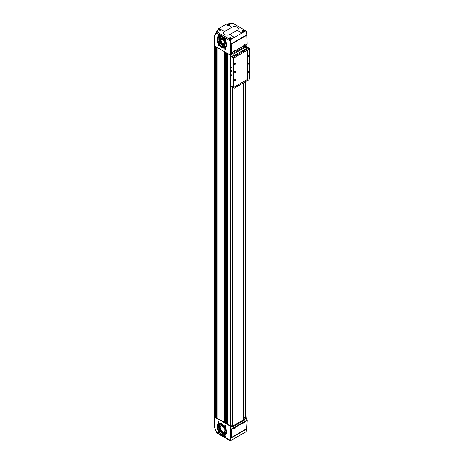 <?xml version="1.0" encoding="UTF-8"?>
<svg xmlns="http://www.w3.org/2000/svg" width="464" height="464" viewBox="0 0 464 464"><rect width="100%" height="100%" fill="white"/><g stroke="black" fill="none" stroke-linecap="round" stroke-linejoin="round"><path stroke-width="0.7" d="M243.397 47.079L245.038 46.127A6.931 4.002 120 0 0 244.975 45.333M231.13 54.16L232.597 53.314L232.597 53.673M232.597 52.478L232.597 53.314M243.397 419.862L244.18 419.41A1.108 0.638 120 0 0 244.951 418.232A6.931 4.002 120 0 0 245.038 417.287M243.397 82.969L243.397 419.885L232.621 426.109L232.505 424.456M231.426 426.671A1.108 0.638 120 0 0 231.791 426.561L232.597 426.097L232.621 87.249M214.53 416.684L214.53 417.026L230.132 426.033L230.173 426.979A0.557 0.319 -120 0 0 230.289 427.344L231.437 426.677L232.539 426.996L244.928 419.839L244.18 419.41M245.178 418.319L246.239 417.704L246.198 416.753L245.218 417.322L244.928 419.839M245.218 417.322L245.444 81.786M246.198 416.753L245.473 416.336M230.132 426.033L232.481 424.467M227.969 424.467L227.969 424.554A10.533 6.078 0 0 0 230.37 425.592L230.991 425.395M227.064 423.632L227.934 423.499M225.91 423.278L227.047 423.742M225.005 422.443L225.881 422.31M214.728 416.91L216.943 417.351L216.943 47.328L216.943 418.122L224.988 422.553M231.437 426.677L231.113 425.465M246.239 417.704A0.557 0.319 -120 0 0 246.355 418.064L247.196 420.436L246.587 430.679A16.594 9.582 -120 0 1 246.448 431.039L245.816 431.885L230.376 440.8L217.28 433.272L216.613 432.367L214.53 427.408L214.53 417.026M244.928 45.356L245.253 45.17L245.038 46.127M245.218 46.232L246.198 45.663L246.239 44.764A0.557 0.319 -120 0 1 246.355 44.532L245.207 45.199M230.289 53.812L231.739 52.763L231.229 44.254L230.521 41.47A16.594 9.582 -120 0 0 230.376 40.942L216.613 32.996L214.53 35.554L214.53 45.936L230.132 54.943L231.113 54.375L231.437 53.145L230.289 53.812A0.557 0.319 -120 0 0 230.173 54.039L231.234 53.43M218.155 29.099L217.28 32.091L230.376 39.73L245.816 30.815L232.673 23.2L226.27 24.174L229.732 24.783L228.822 25.52L231.971 27.179A3.741 2.158 180 0 1 237.261 27.179A3.741 2.158 180 0 1 237.261 30.235L229.854 34.51A3.741 2.158 180 0 1 224.564 34.51A3.741 2.158 180 0 1 224.564 31.453L231.971 27.179M243.53 29.94L244.917 30.804C244.557 31.593 243.768 31.761 242.55 31.303L242.15 30.711L243.53 29.94M221.415 29.795L219.136 30.137L218.73 29.603L219.64 28.861L224.564 31.453M214.873 34.829L218.074 29.29L218.857 28.455L219.64 28.861M230.405 37.491L231.791 38.355C231.426 39.179 230.643 39.37 229.425 38.924L229.019 38.321L230.405 37.491M218.353 433.144A0.69 0.4 -120 0 0 218.84 432.866A0.69 0.4 -120 0 0 218.353 432.013A0.69 0.4 -120 0 0 217.86 432.297A0.69 0.4 -120 0 0 218.353 433.144M218.353 422.739A0.69 0.4 -120 0 0 218.84 422.455A0.69 0.4 -120 0 0 218.353 421.608A0.69 0.4 -120 0 0 217.86 421.892A0.69 0.4 -120 0 0 218.353 422.739M225.208 437.105A0.69 0.4 -120 0 0 225.701 436.821A0.69 0.4 -120 0 0 225.208 435.974A0.69 0.4 -120 0 0 224.721 436.259A0.69 0.4 -120 0 0 225.208 437.105M225.208 426.7A0.69 0.4 -120 0 0 225.701 426.416A0.69 0.4 -120 0 0 225.208 425.569A0.69 0.4 -120 0 0 224.721 425.848A0.69 0.4 -120 0 0 225.208 426.7M221.78 434.878A6.763 3.903 -120 0 0 226.565 432.117A6.763 3.903 -120 0 0 221.78 423.835A6.763 3.903 -120 0 0 217.001 426.596A6.763 3.903 -120 0 0 221.78 434.878M230.376 440.8L230.376 440.313L216.613 432.367M230.376 440.313A16.594 9.582 -120 0 0 230.521 439.953L230.289 427.344M230.521 427.75L231.739 429.362L231.229 437.581L230.521 439.953M244.122 422.228C244.627 422.855 244.458 423.133 243.623 423.064L244.012 422.292M234.813 427.605C235.318 428.226 235.149 428.504 234.314 428.434L234.703 427.663M231.182 43.854L246.918 34.765L246.587 32.19A16.594 9.582 -120 0 0 246.448 31.668L245.816 30.815M225.208 49.729A0.69 0.4 -120 0 0 225.701 49.445A0.69 0.4 -120 0 0 225.208 48.598A0.69 0.4 -120 0 0 224.721 48.877A0.69 0.4 -120 0 0 225.208 49.729M225.208 39.318A0.69 0.4 -120 0 0 225.701 39.034A0.69 0.4 -120 0 0 225.208 38.187A0.69 0.4 -120 0 0 224.721 38.471A0.69 0.4 -120 0 0 225.208 39.318M218.353 45.768A0.69 0.4 -120 0 0 218.84 45.484A0.69 0.4 -120 0 0 218.353 44.637A0.69 0.4 -120 0 0 217.86 44.921A0.69 0.4 -120 0 0 218.353 45.768M218.353 35.357A0.69 0.4 -120 0 0 218.84 35.078A0.69 0.4 -120 0 0 218.353 34.226A0.69 0.4 -120 0 0 217.86 34.51A0.69 0.4 -120 0 0 218.353 35.357M221.78 47.496A6.763 3.903 -120 0 0 226.565 44.735A6.763 3.903 -120 0 0 221.78 36.459A6.763 3.903 -120 0 0 217.001 39.22A6.763 3.903 -120 0 0 221.78 47.496M230.132 54.943L230.173 54.039M230.521 41.47L230.521 53.673M230.376 40.942L230.376 39.73M216.613 32.996L217.28 32.091M244.122 45.594L243.623 45.281L244.07 44.474C244.696 44.498 244.714 44.869 244.122 45.594M234.813 50.97L234.314 50.651L234.761 49.845C235.387 49.868 235.405 50.245 234.813 50.97M246.918 34.765L247.121 44.092L231.582 53.064L247.121 44.092M226.27 24.174L218.863 28.449M227.047 24.586L227.366 25.381L228.822 25.52M232.481 53.447L231.124 54.236M243.496 82.911L243.496 418.11L245.102 417.252M243.496 47.386L243.496 47.021L245.102 46.162M220.736 29.65L220.284 29.389L219.495 29.841L220.568 30.009L220.736 29.65M228.967 24.899L228.514 24.638L227.725 25.091L228.798 25.259L228.967 24.899M231.02 38.419L230.567 38.158L229.784 38.611L230.857 38.779L231.02 38.419M244.151 30.839L243.699 30.578L242.916 31.03L243.983 31.198L244.151 30.839M220.412 30.032L220.284 29.389M219.663 29.94L219.663 29.487M220.284 29.957L219.82 30.027M243.832 31.221L243.699 30.578M243.078 31.129L243.078 30.676M243.699 31.146L243.235 31.216M230.701 38.802L230.567 38.158M229.953 38.709L229.953 38.257M230.567 38.727L230.103 38.796M228.642 25.282L228.514 24.638M227.894 25.189L227.894 24.737M228.514 25.207L228.05 25.276M222.047 39.446A2.216 1.282 -120 0 0 221.554 39.55A2.216 1.282 -120 0 0 221.218 41.325A2.216 1.282 -120 0 0 222.662 43.28A2.216 1.282 -120 0 0 223.77 43.39A2.216 1.282 -120 0 0 224.106 43.013M222.563 43.401A2.297 1.328 -120 0 0 224.083 43.071A2.297 1.328 -120 0 0 223.712 40.861A2.297 1.328 -120 0 0 221.983 39.44A2.297 1.328 -120 0 0 220.968 40.942A2.297 1.328 -120 0 0 222.563 43.401M222.616 44.213A3.393 1.96 -120 0 0 222.662 44.242L222.563 44.184A3.254 1.879 -120 0 0 224.866 42.856A3.254 1.879 -120 0 0 222.563 38.866A3.254 1.879 -120 0 0 220.261 40.194A3.254 1.879 -120 0 0 222.563 44.184L222.662 44.242A3.393 1.96 -120 0 0 224.361 44.411A3.393 1.96 -120 0 0 224.361 40.49A3.393 1.96 -120 0 0 220.968 38.529A3.393 1.96 -120 0 0 220.261 40.084A3.393 1.96 -120 0 0 220.261 40.142M224.361 44.411L224.733 44.196A3.393 1.96 -120 0 0 224.733 40.275A3.393 1.96 -120 0 0 221.34 38.315L220.968 38.529M223.654 38.042A4.46 2.575 -120 0 0 220.806 37.393A4.46 2.575 -120 0 0 220.122 40.965A4.46 2.575 -120 0 0 223.033 44.892A4.46 2.575 -120 0 0 225.266 45.112A4.46 2.575 -120 0 0 226.125 42.323M225.313 45.083A4.46 2.575 -120 0 0 225.365 45.054A4.46 2.575 -120 0 0 226.287 43.036M223.114 37.549A4.46 2.575 -120 0 0 220.905 37.335A4.46 2.575 -120 0 0 220.858 37.364M220.325 36.447A5.516 3.184 -120 0 0 219.542 40.884A5.516 3.184 -120 0 0 223.132 45.704A5.516 3.184 -120 0 0 225.846 46.006M220.557 36.343A5.516 3.184 -120 0 0 220.278 36.476A5.516 3.184 -120 0 0 219.431 40.896A5.516 3.184 -120 0 0 223.033 45.762A5.516 3.184 -120 0 0 225.794 46.035A5.516 3.184 -120 0 0 226.049 45.855M219.692 36.418A5.916 3.416 -120 0 0 219.292 41.25A5.916 3.416 -120 0 0 223.033 46.087A5.916 3.416 -120 0 0 225.55 46.568M222.204 46.562A5.916 3.416 -120 0 0 225.162 46.858A5.916 3.416 -120 0 0 225.162 40.026A5.916 3.416 -120 0 0 219.246 36.61A5.916 3.416 -120 0 0 218.335 41.354A5.916 3.416 -120 0 0 222.204 46.562M218.712 36.082A6.653 3.84 -120 0 0 217.906 41.458A6.653 3.84 -120 0 0 222.204 47.166A6.653 3.84 -120 0 0 225.353 47.583M221.821 36.482A6.653 3.84 -120 0 0 218.532 36.175A6.653 3.84 -120 0 0 217.517 41.499A6.653 3.84 -120 0 0 221.862 47.363A6.653 3.84 -120 0 0 225.185 47.693A6.653 3.84 -120 0 0 226.565 44.695M222.616 431.59A3.393 1.96 -120 0 0 222.662 431.619L222.563 431.561A3.254 1.879 -120 0 0 224.866 430.232A3.254 1.879 -120 0 0 222.563 426.248A3.254 1.879 -120 0 0 220.261 427.576A3.254 1.879 -120 0 0 222.563 431.561L222.662 431.619A3.393 1.96 -120 0 0 224.361 431.787A3.393 1.96 -120 0 0 224.361 427.866A3.393 1.96 -120 0 0 220.968 425.906A3.393 1.96 -120 0 0 220.261 427.46A3.393 1.96 -120 0 0 220.261 427.518M224.361 431.787L224.733 431.572A3.393 1.96 -120 0 0 224.733 427.651A3.393 1.96 -120 0 0 221.34 425.691L220.968 425.906M223.903 425.633A4.46 2.575 -120 0 0 220.806 424.775A4.46 2.575 -120 0 0 220.122 428.342A4.46 2.575 -120 0 0 223.033 432.274A4.46 2.575 -120 0 0 225.266 432.494A4.46 2.575 -120 0 0 226.067 429.38M225.313 432.465A4.46 2.575 -120 0 0 225.365 432.436A4.46 2.575 -120 0 0 226.275 430.053M223.422 425.117A4.46 2.575 -120 0 0 220.905 424.717A4.46 2.575 -120 0 0 220.858 424.746M220.325 423.823A5.516 3.184 -120 0 0 219.542 428.26A5.516 3.184 -120 0 0 223.132 433.08A5.516 3.184 -120 0 0 225.846 433.382M221.299 423.597A5.516 3.184 -120 0 0 220.278 423.852A5.516 3.184 -120 0 0 219.431 428.278A5.516 3.184 -120 0 0 223.033 433.138A5.516 3.184 -120 0 0 225.794 433.411A5.516 3.184 -120 0 0 226.531 432.657M219.391 423.278A6.513 3.758 -120 0 0 218.904 428.591A6.513 3.758 -120 0 0 223.033 433.95A6.513 3.758 -120 0 0 225.846 434.466M219.478 423.255A6.513 3.758 -120 0 0 218.944 423.475A6.513 3.758 -120 0 0 217.947 428.69A6.513 3.758 -120 0 0 222.204 434.432A6.513 3.758 -120 0 0 225.458 434.751A6.513 3.758 -120 0 0 225.916 434.403M218.712 423.458A6.653 3.84 -120 0 0 217.906 428.84A6.653 3.84 -120 0 0 222.204 434.542A6.653 3.84 -120 0 0 225.353 434.965M221.821 423.858A6.653 3.84 -120 0 0 218.532 423.551A6.653 3.84 -120 0 0 217.517 428.881A6.653 3.84 -120 0 0 221.862 434.739A6.653 3.84 -120 0 0 225.185 435.07A6.653 3.84 -120 0 0 226.565 432.071M218.399 34.255A0.574 0.331 -120 0 0 218.724 35.241A0.574 0.331 -120 0 0 218.84 35.026M218.399 44.666A0.574 0.331 -120 0 0 218.724 45.646A0.574 0.331 -120 0 0 218.84 45.431M225.255 38.216A0.574 0.331 -120 0 0 225.579 39.202A0.574 0.331 -120 0 0 225.701 38.982M225.255 48.621A0.574 0.331 -120 0 0 225.579 49.607A0.574 0.331 -120 0 0 225.701 49.393M225.255 425.592A0.574 0.331 -120 0 0 225.579 426.578A0.574 0.331 -120 0 0 225.701 426.364M225.255 436.003A0.574 0.331 -120 0 0 225.579 436.989A0.574 0.331 -120 0 0 225.701 436.769M218.399 421.637A0.574 0.331 -120 0 0 218.724 422.617A0.574 0.331 -120 0 0 218.84 422.402M218.399 432.042A0.574 0.331 -120 0 0 218.724 433.028A0.574 0.331 -120 0 0 218.84 432.813M234.732 49.863A0.557 0.319 -60 0 1 234.43 50.814A0.557 0.319 -60 0 1 234.314 50.599A0.557 0.319 -60 0 0 234.743 49.863M234.372 50.344L234.575 50.002M234.755 427.64A0.557 0.319 -60 0 1 234.43 428.597A0.557 0.319 -60 0 1 234.314 428.388A0.557 0.319 -60 0 0 234.743 427.651M234.384 428.121L234.564 427.82M244.041 44.492A0.557 0.319 -60 0 1 243.733 45.437A0.557 0.319 -60 0 1 243.623 45.228A0.557 0.319 -60 0 0 244.052 44.486M243.681 44.967L243.884 44.625M244.064 422.263A0.557 0.319 -60 0 1 243.733 423.226A0.557 0.319 -60 0 1 243.623 423.011A0.557 0.319 -60 0 0 244.052 422.275M243.693 422.75L243.873 422.449M232.597 87.238L232.597 424.403M243.397 46.243L243.397 47.444M232.621 52.467L232.621 53.662M230.562 55.918L230.405 85.422L233.833 87.4L236.019 86.142L235.979 56.701L249.51 48.935L249.51 78.352L236.019 86.095M248.53 56.683A0.829 0.481 -60 0 1 247.944 56.347A0.829 0.481 -60 0 1 248.53 55.326A0.829 0.481 -60 0 1 249.116 55.668A0.829 0.481 -60 0 1 248.53 56.683M248.53 73.092A0.829 0.481 -60 0 1 247.944 72.749A0.829 0.481 -60 0 1 248.53 71.734A0.829 0.481 -60 0 1 249.116 72.071A0.829 0.481 -60 0 1 248.53 73.092M248.53 64.885A0.829 0.481 -60 0 1 248.112 64.931A0.829 0.481 -60 0 1 248.112 63.968A0.829 0.481 -60 0 1 248.948 63.487A0.829 0.481 -60 0 1 249.075 64.154A0.829 0.481 -60 0 1 248.53 64.885M247.324 50.199L247.324 79.611M231.484 67.831L231.484 67.152L231.484 67.831M231.484 75.522L231.484 74.843L231.484 75.522M231.287 71.903A0.829 0.481 -120 0 0 231.872 71.56A0.829 0.481 -120 0 0 231.287 70.545A0.829 0.481 -120 0 0 230.695 70.882A0.829 0.481 -120 0 0 231.287 71.903M230.405 56.005L233.833 57.988L233.833 87.4M234.813 64.606A0.829 0.481 -60 0 1 234.227 64.264A0.829 0.481 -60 0 1 234.813 63.249A0.829 0.481 -60 0 1 235.399 63.585A0.829 0.481 -60 0 1 234.813 64.606M234.813 81.009A0.829 0.481 -60 0 1 234.227 80.672A0.829 0.481 -60 0 1 234.813 79.651A0.829 0.481 -60 0 1 235.399 79.994A0.829 0.481 -60 0 1 234.813 81.009M234.813 72.807A0.829 0.481 -60 0 1 234.395 72.848A0.829 0.481 -60 0 1 234.395 71.885A0.829 0.481 -60 0 1 235.231 71.41A0.829 0.481 -60 0 1 235.358 72.077A0.829 0.481 -60 0 1 234.813 72.807M233.833 57.988L236.019 56.724M236.019 85.915L247.283 79.588M247.126 50.263L247.126 79.501M247.283 50.176L249.371 48.627A0.969 0.563 120 0 0 249.168 48.186A0.969 0.563 120 0 0 248.687 48.233L234.581 56.376A0.969 0.563 120 0 0 233.897 57.559L233.891 57.907L235.979 56.701M233.891 57.907L230.562 55.634A0.969 0.563 120 0 1 231.246 54.456L245.352 46.313A0.969 0.563 120 0 1 245.839 46.267L249.168 48.186M235.028 55.03L246.744 48.268A1.108 0.638 0 0 0 247.068 47.815A1.108 0.638 0 0 0 246.384 47.224A1.108 0.638 0 0 0 245.178 47.363L233.462 54.126A1.108 0.638 0 0 0 233.137 54.578A1.108 0.638 0 0 0 233.821 55.17A1.108 0.638 0 0 0 235.028 55.03L246.744 48.494A1.108 0.638 180 0 0 247.068 48.041A1.108 0.638 180 0 0 247.051 47.925M235.028 55.257A1.108 0.638 180 0 1 233.821 55.396A1.108 0.638 180 0 1 233.137 54.804A1.108 0.638 180 0 1 233.154 54.694M233.891 87.365L233.897 87.667A0.969 0.563 120 0 0 234.094 88.102A0.969 0.563 120 0 0 234.581 88.056L248.687 79.912A0.969 0.563 120 0 0 249.371 78.735L249.371 78.428M230.562 85.515L230.562 85.741A0.969 0.563 120 0 0 230.765 86.182L234.094 88.102M234.755 79.686A0.679 0.394 -60 0 1 234.366 80.858A0.679 0.394 -60 0 1 234.227 80.603M234.755 63.284A0.679 0.394 -60 0 1 234.366 64.455A0.679 0.394 -60 0 1 234.227 64.2M248.472 71.769A0.679 0.394 -60 0 1 248.083 72.941A0.679 0.394 -60 0 1 247.944 72.686M248.472 55.361A0.679 0.394 -60 0 1 248.083 56.533A0.679 0.394 -60 0 1 247.944 56.277M231.507 74.861L231.774 75.319M231.507 67.17L231.774 67.628M231.623 71.421L231.455 70.98L231.623 71.421M231.118 71.462L231.455 71.659L230.944 71.027L231.118 71.462L231.385 70.917M231.118 70.783L231.455 70.98L230.944 71.027L231.118 70.783M231.287 71.763A0.661 0.383 60 0 1 230.881 70.719A0.661 0.383 60 0 1 231.287 71.763M231.397 70.928L231.507 71.236M231.263 70.841L230.944 71.027M232.539 426.996L231.791 426.561M230.173 426.979L231.234 426.37M245.207 418.731L246.355 418.064M245.178 45.379L246.239 44.764M241.773 33.066L237.261 30.235M234.366 37.346L229.854 34.51M231.182 437.952L246.918 428.869M231.391 440.226L244.777 432.5M231.229 437.581L246.941 428.51M231.739 429.362L247.196 420.436M217.303 31.946L217.065 32.364M231.229 44.254L246.941 35.183M231.739 52.763L247.196 43.836M226.763 423.858L226.763 53M225.91 423.371L225.91 52.507M224.704 422.675L224.704 51.811M217.024 418.238L217.024 47.374M215.371 417.287L215.371 46.423M214.53 416.8L214.53 45.936M230.37 425.592L230.37 54.804M227.969 424.554L227.969 53.696M232.481 424.537L232.481 87.174L232.505 424.502M230.695 425.569L230.695 86.13M230.695 55.094L230.695 54.613M243.438 418.076L243.438 82.946M243.438 47.421L243.438 47.055M245.392 417.084L245.392 81.815M243.612 418.11L243.612 82.841M243.612 47.316L243.612 47.021M215.569 417.287L215.569 46.539M216.16 416.945L216.16 46.876M216.352 416.945L216.352 46.992M216.862 417.24L216.862 47.282M224.86 422.675L224.86 51.904M224.988 422.6L224.988 51.974M225.463 422.182L225.463 52.246M225.655 422.182L225.655 52.362M226.919 423.858L226.919 53.087M227.047 423.789L227.047 53.163M227.517 423.371L227.517 53.435M227.714 423.371L227.714 53.546M231.582 428.974L247.121 420.007M220.661 30.259A1.038 0.597 0 0 0 220.957 29.394A1.038 0.597 0 0 0 219.443 29.29A1.038 0.597 0 0 0 219.379 30.172A1.038 0.597 0 0 0 219.884 30.334M221.282 29.951A1.177 0.679 0 0 0 221.293 29.858A1.177 0.679 0 0 0 220.899 29.354M219.333 29.354A1.177 0.679 0 0 0 218.938 29.858A1.177 0.679 0 0 0 218.979 30.038M228.914 25.497A1.038 0.597 0 0 0 229.175 24.633A1.038 0.597 0 0 0 227.662 24.546A1.038 0.597 0 0 0 227.609 25.421A1.038 0.597 0 0 0 228.033 25.566M229.512 25.201A1.177 0.679 0 0 0 229.523 25.108A1.177 0.679 0 0 0 229.129 24.598M227.563 24.598A1.177 0.679 0 0 0 227.169 25.108A1.177 0.679 0 0 0 227.203 25.276M229.668 38.941A1.038 0.597 0 0 0 231.408 38.669A1.038 0.597 0 0 0 230.132 37.938A1.038 0.597 0 0 0 229.668 38.941M231.513 38.854A1.177 0.679 0 0 0 231.582 38.628A1.177 0.679 0 0 0 231.182 38.118M229.622 38.118A1.177 0.679 0 0 0 229.228 38.628A1.177 0.679 0 0 0 229.268 38.808M242.8 31.361A1.038 0.597 0 0 0 244.534 31.088A1.038 0.597 0 0 0 243.264 30.357A1.038 0.597 0 0 0 242.8 31.361M244.638 31.285A1.177 0.679 0 0 0 244.708 31.047A1.177 0.679 0 0 0 244.313 30.537M242.753 30.537A1.177 0.679 0 0 0 242.353 31.047A1.177 0.679 0 0 0 242.37 31.163M248.687 48.233L245.352 46.313M234.581 56.376L231.246 54.456M233.897 57.559L230.562 55.634M233.897 87.667L230.562 85.741M214.49 416.742L214.49 45.652M225.005 422.576L225.005 51.985M225.881 423.325L225.881 52.49M227.064 423.765L227.064 53.174M227.934 424.514L227.934 53.679M245.473 416.968L245.473 81.768M218.144 29.122L214.745 35.009M221.293 29.94L221.293 29.858C220.742 28.959 219.959 28.959 218.938 29.858L218.938 30.003M229.523 25.189L229.523 25.108C228.972 24.203 228.189 24.203 227.169 25.108L227.169 25.247M231.582 38.796L231.582 38.628C231.031 37.723 230.248 37.723 229.228 38.628L229.228 38.767M244.708 31.221L244.708 31.047C244.163 30.148 243.374 30.148 242.353 31.047L242.353 31.146"/></g></svg>
